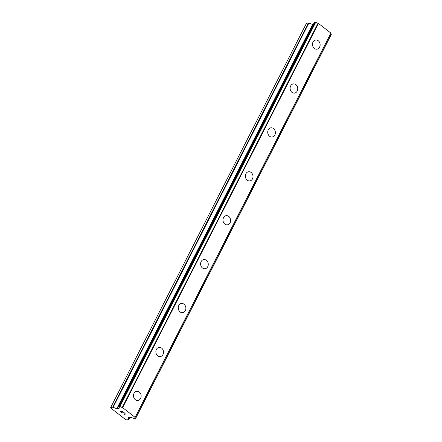 <?xml version="1.0" encoding="UTF-8"?>
<svg xmlns="http://www.w3.org/2000/svg" width="442" height="442" viewBox="0 0 442 442"><rect width="100%" height="100%" fill="white"/><g stroke="black" fill="none" stroke-linecap="round" stroke-linejoin="round"><path stroke-width="0.66" d="M136.711 391.292A4.63 3.812 -97.4 0 1 140.479 393.49A4.63 3.812 -97.4 0 1 140.595 398.441A4.63 3.812 -97.4 0 1 137.915 400.474A4.63 3.812 -97.4 0 1 134.147 398.275A4.63 3.812 -97.4 0 1 134.025 393.325A4.63 3.812 -97.4 0 1 136.716 391.292A4.63 3.812 -97.4 0 1 140.484 393.485A4.63 3.812 -97.4 0 1 140.6 398.441A4.63 3.812 -97.4 0 1 137.915 400.469M159.087 347.379A4.63 3.812 -97.4 0 1 162.855 349.578A4.63 3.812 -97.4 0 1 162.971 354.528A4.63 3.812 -97.4 0 1 160.286 356.561A4.63 3.812 -97.4 0 1 156.523 354.362A4.63 3.812 -97.4 0 1 156.402 349.412A4.63 3.812 -97.4 0 1 159.087 347.379A4.63 3.812 -97.4 0 1 162.855 349.578A4.63 3.812 -97.4 0 1 162.976 354.528A4.63 3.812 -97.4 0 1 160.286 356.561M181.463 303.472A4.63 3.812 -97.4 0 1 185.226 305.665A4.63 3.812 -97.4 0 1 185.347 310.615A4.63 3.812 -97.4 0 1 182.662 312.649A4.63 3.812 -97.4 0 1 178.894 310.455A4.63 3.812 -97.4 0 1 178.778 305.499A4.63 3.812 -97.4 0 1 181.463 303.466A4.63 3.812 -97.4 0 1 185.231 305.665A4.63 3.812 -97.4 0 1 185.347 310.615A4.63 3.812 -97.4 0 1 182.662 312.649M203.834 259.559A4.63 3.812 -97.4 0 1 207.602 261.752A4.63 3.812 -97.4 0 1 207.718 266.708A4.63 3.812 -97.4 0 1 205.033 268.736A4.63 3.812 -97.4 0 1 201.27 266.543A4.63 3.812 -97.4 0 1 201.149 261.587A4.63 3.812 -97.4 0 1 203.839 259.559A4.63 3.812 -97.4 0 1 207.602 261.752A4.63 3.812 -97.4 0 1 207.723 266.708A4.63 3.812 -97.4 0 1 205.038 268.736M226.21 215.646A4.63 3.812 -97.4 0 1 229.978 217.84A4.63 3.812 -97.4 0 1 230.094 222.796A4.63 3.812 -97.4 0 1 227.409 224.823A4.63 3.812 -97.4 0 1 223.641 222.63A4.63 3.812 -97.4 0 1 223.525 217.679A4.63 3.812 -97.4 0 1 226.21 215.646A4.63 3.812 -97.4 0 1 229.973 217.845A4.63 3.812 -97.4 0 1 230.094 222.796A4.63 3.812 -97.4 0 1 227.409 224.829M248.581 171.734A4.63 3.812 -97.4 0 1 252.349 173.933A4.63 3.812 -97.4 0 1 252.465 178.883A4.63 3.812 -97.4 0 1 249.78 180.916A4.63 3.812 -97.4 0 1 246.017 178.717A4.63 3.812 -97.4 0 1 245.896 173.767A4.63 3.812 -97.4 0 1 248.586 171.734A4.63 3.812 -97.4 0 1 252.349 173.933A4.63 3.812 -97.4 0 1 252.47 178.883A4.63 3.812 -97.4 0 1 249.785 180.916M270.957 127.826A4.63 3.812 -97.4 0 1 274.72 130.02A4.63 3.812 -97.4 0 1 274.841 134.97A4.63 3.812 -97.4 0 1 272.156 137.003A4.63 3.812 -97.4 0 1 268.393 134.81A4.63 3.812 -97.4 0 1 268.272 129.854A4.63 3.812 -97.4 0 1 270.957 127.821A4.63 3.812 -97.4 0 1 274.725 130.02A4.63 3.812 -97.4 0 1 274.847 134.97A4.63 3.812 -97.4 0 1 272.156 137.003M293.333 83.914A4.63 3.812 -97.4 0 1 297.096 86.107A4.63 3.812 -97.4 0 1 297.217 91.063A4.63 3.812 -97.4 0 1 294.532 93.091A4.63 3.812 -97.4 0 1 290.764 90.897A4.63 3.812 -97.4 0 1 290.648 85.941A4.63 3.812 -97.4 0 1 293.333 83.914A4.63 3.812 -97.4 0 1 297.101 86.107A4.63 3.812 -97.4 0 1 297.217 91.063A4.63 3.812 -97.4 0 1 294.532 93.091M315.704 40.001A4.63 3.812 -97.4 0 1 319.472 42.2A4.63 3.812 -97.4 0 1 319.588 47.15A4.63 3.812 -97.4 0 1 316.903 49.178A4.63 3.812 -97.4 0 1 313.14 46.985A4.63 3.812 -97.4 0 1 313.019 42.034A4.63 3.812 -97.4 0 1 315.704 40.001A4.63 3.812 -97.4 0 1 319.472 42.194A4.63 3.812 -97.4 0 1 319.594 47.15A4.63 3.812 -97.4 0 1 316.908 49.178M313.262 24.537L313.052 24.564A0.796 0.287 -153 0 1 312.571 24.476L308.87 23.083A0.796 0.287 -153 0 0 308.389 22.995L306.477 23.249L110.704 407.469L112.622 407.22A0.796 0.287 27 0 1 113.102 407.309L116.804 408.701A0.796 0.287 -153 0 0 117.285 408.789L118.92 408.574A0.796 0.287 -153 0 0 119.064 408.496A0.796 0.287 -153 0 0 119.075 408.402L119.025 407.795A2.182 0.796 -153 0 0 119.257 407.612A2.182 0.796 -153 0 0 118.754 406.646L119.97 406.491A2.182 0.796 -153 0 0 122.29 407.364L135.158 417.386A2.182 0.796 -153 0 0 134.932 417.563A2.182 0.796 -153 0 0 135.429 418.524L134.224 418.69A2.182 0.796 -153 0 0 131.893 417.812L130.578 417.364A0.796 0.287 -153 0 0 130.097 417.276L128.456 417.491A0.796 0.287 -153 0 0 128.313 417.568A0.796 0.287 -153 0 0 128.307 417.657L128.732 419.48A0.796 0.287 27 0 1 128.727 419.574A0.796 0.287 27 0 1 128.583 419.651L126.666 419.9L125.406 419.425L110.848 408.093L110.704 407.469M135.186 417.331L330.953 33.139L318.063 23.139A2.182 0.796 -153 0 1 315.737 22.266L314.433 22.238L118.699 406.43M330.699 33.636A2.182 0.796 -153 0 0 331.202 34.305L135.429 418.524M122.622 411.519L121.771 411.629L122.622 411.513L123.992 412.579L122.622 411.513M121.771 411.629L122.517 412.204M122.379 412.226L121.633 411.646L122.379 412.22M121.633 411.646L120.788 411.756L121.633 411.64M120.788 411.756L122.152 412.817M122.014 412.845L120.467 411.635L122.583 411.358L124.13 412.563M120.473 411.635L122.02 412.839M125.208 413.806L126.025 414.043L123.909 414.32L126.02 414.038M124.81 413.59L125.213 413.8M123.909 414.32L125.578 413.944M331.296 34.443L135.523 418.668L331.296 34.432M119.263 407.314L119.014 407.795M119.263 407.325L119.025 407.795M318.063 23.139L122.29 407.364M318.306 23.216L122.533 407.441M318.478 23.282L122.705 407.502M330.92 32.968L135.147 417.193M330.936 33.051L135.164 417.276M308.389 22.995L112.622 407.22M308.87 23.083L113.102 407.309M312.571 24.476L116.804 408.701M313.052 24.564L117.285 408.789M314.505 22.199L118.738 406.425M315.257 22.1L119.484 406.325M315.5 22.144L119.727 406.369M315.522 22.15L119.749 406.375M315.737 22.266L119.97 406.491M129.838 417.309L128.732 419.48M119.241 407.259L118.948 407.833M314.433 22.238L118.666 406.463M330.953 33.139L135.18 417.364M331.29 34.487L135.523 418.712M129.882 417.303L128.727 419.574"/></g></svg>
